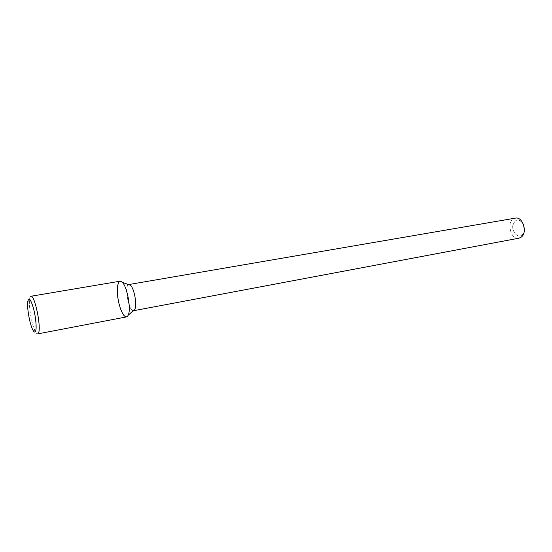 <?xml version="1.0" encoding="UTF-8"?>
<svg xmlns="http://www.w3.org/2000/svg" width="552" height="552" viewBox="0 0 552 552"><rect width="100%" height="100%" fill="white"/><g stroke="black" fill="none" stroke-linecap="round" stroke-linejoin="round"><path stroke-width="0.41" stroke-dasharray="2.76 2.07" d="M128.623 284.611C124.096 285.888 128.637 311.121 133.322 310.741C128.637 311.121 124.096 285.888 128.623 284.611M515.327 218.137C506.108 219.275 509.896 240.334 518.935 238.188C509.896 240.334 506.108 219.275 515.327 218.137M521.757 235.152C523.268 233.986 524.138 232.171 524.372 229.701C524.138 232.171 523.268 233.986 521.757 235.152C517.645 238.291 511.801 231.819 512.836 225.416C515.375 218.633 518.887 218.226 523.379 224.195C518.887 218.226 515.375 218.633 512.836 225.416C511.801 231.819 517.645 238.291 521.757 235.152M120.088 281.203C113.415 281.61 120.122 318.856 126.511 316.91M30.912 296.265C30.194 296.424 29.732 297.59 29.504 299.764C28.663 306.981 31.837 324.631 35.149 331.103C36.115 333.063 36.963 333.994 37.681 333.891M32.651 329.599L35.149 331.103M27.69 302.041L29.504 299.764"/><path stroke-width="0.83" d="M127.919 315.73L128.223 315.13C131.3 309.203 127.257 286.757 122.309 282.272C118.252 277.946 116.044 287.399 118.1 299.246C120.032 311.087 125.359 320.257 127.919 315.73L128.223 315.13C131.3 309.203 127.257 286.757 122.309 282.272L120.088 281.203L30.912 296.265C34.555 294.464 41.386 326.653 38.612 332.752L37.681 333.891L126.511 316.91L127.919 315.73M134.674 309.824L134.902 309.382C137.22 304.98 134.281 288.655 130.576 285.329L122.309 282.272L130.576 285.329C134.281 288.655 137.22 304.98 134.902 309.382L128.223 315.13L134.674 309.824M521.06 237.256C527.912 232.944 522.875 216.253 515.327 218.137L128.878 284.535L515.327 218.137C522.875 216.253 527.912 232.944 521.06 237.256L518.935 238.188L521.06 237.256M524.372 229.701L523.379 224.195L524.372 229.701M35.652 331.027C36.839 327.819 35.68 316.199 33.292 307.671C30.484 298.694 28.621 296.817 27.69 302.041C26.965 308.361 29.767 323.927 32.651 329.599C33.982 332.263 34.983 332.739 35.652 331.027M518.935 238.188L133.591 310.721L518.935 238.188"/></g></svg>
